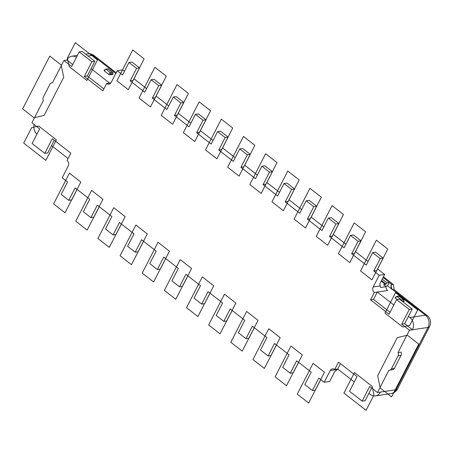 <?xml version="1.0" encoding="UTF-8"?>
<svg xmlns="http://www.w3.org/2000/svg" width="453" height="453" viewBox="0 0 453 453"><rect width="100%" height="100%" fill="white"/><g stroke="black" fill="none" stroke-linecap="round" stroke-linejoin="round"><path stroke-width="0.68" d="M371.653 388L368.895 393.363L370.322 394.472A8.873 7.327 81.5 0 0 375.395 395.916A8.873 7.327 81.5 0 0 380.418 392.083L377.451 392.525L369.699 386.471L362.162 401.137L349.506 391.256L357.043 376.59L338.527 362.145L334.761 369.472A3.992 3.296 -98.5 0 0 332.479 368.821A3.992 3.296 -98.5 0 0 330.22 370.548L324.189 382.281L318.81 378.079L312.406 390.543L304.812 384.614L311.217 372.151L296.664 360.786L290.254 373.249L282.661 367.321L289.065 354.858L274.512 343.499L268.108 355.962L260.515 350.033L266.919 337.57L252.361 326.205L245.956 338.668L238.363 332.74L244.767 320.277L230.209 308.918L223.805 321.375L216.211 315.452L222.616 302.989L208.063 291.624L201.659 304.088L194.06 298.159L200.464 285.696L185.911 274.331L179.507 286.794L171.914 280.866L178.318 268.408L163.76 257.044L157.355 269.507L149.762 263.578L156.166 251.115L141.613 239.75L135.204 252.213L127.61 246.285L134.014 233.822L119.462 222.463L113.057 234.926L105.464 228.997L111.868 216.534L97.31 205.169L90.906 217.633L83.312 211.704L89.717 199.241L75.158 187.882L68.754 200.339L61.161 194.411L67.565 181.953L62.186 177.752L68.216 166.024A3.992 3.296 -98.5 0 0 67.061 160.498L70.832 153.171L52.322 138.72L44.785 153.38L47.752 152.938L54.275 140.243M52.508 82.706L51.744 82.82A3.103 2.565 81.5 0 0 49.983 84.162L43.324 97.123A3.103 2.565 81.5 0 0 43.397 100.43L31.908 122.786L39.66 128.839L32.129 143.499L44.785 153.38M51.744 82.82A3.103 2.565 81.5 0 1 52.44 82.831L63.935 60.476L71.687 66.529L79.218 51.863L91.88 61.744L94.847 61.302L82.186 51.421L79.218 51.863M84.343 76.41L102.854 90.855L106.619 83.528L109.586 83.086L91.076 68.635L87.31 75.962L84.343 76.41L91.88 61.744M106.619 83.528A3.992 3.296 -98.5 0 0 108.907 84.179A3.992 3.296 -98.5 0 0 111.166 82.452L117.191 70.719L122.57 74.921L128.975 62.457L136.574 68.386L130.164 80.849L144.722 92.214L151.126 79.751L158.72 85.679L152.316 98.142L166.874 109.501L173.278 97.038L180.872 102.967L174.467 115.43L189.02 126.795L195.424 114.332L203.023 120.26L196.619 132.723L211.172 144.082L217.576 131.625L225.169 137.548L218.765 150.011L233.323 161.376L239.728 148.912L247.321 154.841L240.917 167.304L255.475 178.669L261.879 166.206L269.473 172.134L263.068 184.592L277.621 195.956L284.025 183.493L291.624 189.422L285.214 201.885L299.773 213.25L306.177 200.787L313.77 206.715L307.366 219.178L321.924 230.537L328.329 218.074L335.922 224.003L329.518 236.466L344.07 247.831L350.475 235.367L358.074 241.296L351.67 253.759L366.222 265.118L372.626 252.661L380.22 258.589L373.816 271.047L379.195 275.248L373.17 286.976A3.992 3.296 -98.5 0 0 374.32 292.502L370.554 299.829L389.065 314.28L396.601 299.62L399.569 299.178L412.224 309.059L408.453 316.387L409.88 317.502A8.873 7.327 81.5 0 1 412.44 329.773L409.472 330.214L401.72 324.161L409.257 309.501L396.601 299.62M377.451 392.525L388.94 370.169A3.103 2.565 81.5 0 0 389.642 370.18A3.103 2.565 81.5 0 0 391.398 368.838L398.057 355.877A3.103 2.565 81.5 0 0 397.983 352.57L409.472 330.214M320.764 379.603L315.373 390.101L312.406 390.543M337.712 369.031L334.529 371.936L329.631 381.466L324.189 382.281M334.761 369.472L337.728 369.031L340.486 363.668M354.286 381.953L337.728 369.031M397.983 352.57L400.95 352.128A3.103 2.565 -98.5 0 1 401.024 355.435L398.057 355.877M385.367 286.143L387.553 285.82L392.615 289.773A3.992 3.296 -98.5 0 1 391.46 284.252L383.074 277.474M390.078 312.315L373.521 299.388L377.287 292.055L393.844 304.982M397.173 299.535L395.435 298.176A0.889 0.328 -152.8 0 1 395.135 297.7L396.669 296.421A0.889 0.73 81.5 0 1 397.173 296.562L399.155 296.268A1.772 0.753 -52 0 1 399.501 296.341L398.646 296.126A0.889 0.73 81.5 0 1 399.155 296.268L403.583 299.727L401.607 300.022A1.772 0.753 128 0 0 401.001 300.299M403.957 301.613A0.889 0.379 128 0 0 403.838 300.956A0.889 0.73 -98.5 0 0 403.583 299.727A1.772 0.753 128 0 1 403.923 299.795L404.11 301.522A0.889 0.328 -152.8 0 1 403.957 301.613L402.893 301.772M379.195 275.248L384.637 274.439L379.739 283.969L380.622 287.496L386.064 286.687A3.992 3.296 81.5 0 0 387.672 290.509L374.32 292.502M358.074 241.296L361.041 240.854L354.631 253.318L351.67 253.759M335.922 224.003L338.889 223.561L332.485 236.024L329.518 236.466M313.77 206.715L316.738 206.274L310.333 218.737L307.366 219.178M291.624 189.422L294.586 188.98L288.182 201.443L285.214 201.885M269.473 172.134L272.44 171.693L266.036 184.15L263.068 184.592M247.321 154.841L250.288 154.399L243.884 166.863L240.917 167.304M225.169 137.548L228.136 137.106L221.732 149.569L218.765 150.011M203.023 120.26L205.99 119.819L199.58 132.282L196.619 132.723M180.872 102.967L183.839 102.525L177.434 114.988L174.467 115.43M158.72 85.679L161.687 85.238L155.283 97.695L152.316 98.142M136.574 68.386L139.535 67.944L133.131 80.407L130.164 80.849M124.428 71.314L122.633 69.909L117.191 70.719M133.975 78.765L146.579 88.601M156.126 96.059L168.726 105.894M178.278 113.346L190.877 123.182M200.424 130.64L213.029 140.475M222.576 147.933L235.175 157.769M244.728 165.22L257.327 175.056M266.874 182.514L279.478 192.349M289.025 199.801L301.63 209.637M311.177 217.095L323.776 226.93M333.329 234.382L345.928 244.224M355.475 251.675L368.079 261.511M377.626 268.969L384.637 274.439M372.626 252.661L375.594 252.213L383.187 258.142L376.783 270.605L373.816 271.047M383.187 258.142L380.22 258.589M361.041 240.854L353.442 234.926L350.475 235.367M338.889 223.561L331.296 217.633L328.329 218.074M316.738 206.274L309.144 200.345L306.177 200.787M294.586 188.98L286.992 183.052L284.025 183.493M272.44 171.693L264.846 165.764L261.879 166.206M250.288 154.399L242.695 148.471L239.728 148.912M228.136 137.106L220.543 131.177L217.576 131.625M205.99 119.819L198.391 113.89L195.424 114.332M183.839 102.525L176.245 96.597L173.278 97.038M161.687 85.238L154.094 79.309L151.126 79.751M139.535 67.944L131.942 62.016L128.975 62.457M109.586 83.086L110.9 82.888M112.808 72.542L112.995 74.275A0.889 0.328 -152.8 0 1 112.842 74.36L109.875 74.802A0.889 0.328 -152.8 0 1 108.748 74.383L104.32 70.923A0.889 0.328 -152.8 0 1 104.02 70.453L105.555 69.167A0.889 0.73 81.5 0 1 106.059 69.309L108.035 69.015A1.772 0.753 -52 0 1 108.375 69.083L112.808 72.542A1.772 0.753 128 0 0 112.469 72.474L108.035 69.015A0.889 0.73 81.5 0 0 107.525 68.873L108.375 69.083M72.695 64.558L66.897 60.034A8.873 7.327 81.5 0 1 71.919 56.2A8.873 7.327 81.5 0 1 76.449 57.254M66.897 60.034L63.935 60.476M36.92 134.173A8.873 7.327 81.5 0 1 34.094 124.496M68.075 158.533L51.517 145.606M394.15 289.609L393.408 284.558L391.709 284.212A3.992 3.296 81.5 0 0 392.864 289.733L392.615 289.773M391.46 284.252L389.246 282.519L387.553 285.82M381.522 280.498L386.03 284.014A0.889 0.379 128 0 1 385.412 284.444L383.549 284.722L386.064 286.687M386.03 284.014L387.021 282.853L389.246 282.519M382.23 279.11L387.021 282.853M91.076 68.635L94.847 61.302M103.867 88.89L87.31 75.962M373.521 299.388L370.554 299.829M409.257 309.501L412.224 309.059M375.395 395.916L390.973 393.595A8.873 7.327 -98.5 0 0 395.99 389.761L428.017 327.445L412.44 329.773L404.688 323.719L408.453 316.387M404.688 323.719L401.72 324.161M362.162 401.137L365.129 400.69L368.895 393.363M389.642 370.18L392.609 369.733A3.103 2.565 -98.5 0 0 394.365 368.391L401.024 355.435M77.118 189.405L71.721 199.898L68.754 200.339M99.264 206.698L93.873 217.191L90.906 217.633M121.415 223.986L116.025 234.478L113.057 234.926M143.567 241.279L138.171 251.772L135.204 252.213M165.713 258.567L160.322 269.065L157.355 269.507M187.865 275.86L182.474 286.353L179.507 286.794M210.016 293.153L204.62 303.646L201.659 304.088M232.168 310.441L226.772 320.934L223.805 321.375M254.314 327.734L248.924 338.227L245.956 338.668M276.466 345.022L271.075 355.52L268.108 355.962M298.618 362.315L293.221 372.808L290.254 373.249M22.65 108.884L34.043 117.774L44.139 115.385L63.731 77.265L61.166 64.994L49.773 56.098L22.65 108.884M23.698 143.08L45.844 160.373L56.393 139.847L38.675 126.013L31.608 127.689L23.698 143.08M67.401 58.046L69.19 66.636L86.914 80.47L97.463 59.943L75.311 42.65L67.401 58.046M53.613 203.929L65.005 212.819L80.827 182.032L69.434 173.137L53.613 203.929M116.908 80.77L128.295 89.66L144.122 58.873L132.729 49.983L116.908 80.77M75.764 221.217L87.152 230.113L102.978 199.32L91.585 190.43L75.764 221.217M139.054 98.063L150.447 106.953L166.274 76.166L154.881 67.27L139.054 98.063M97.91 238.51L109.303 247.4L125.124 216.613L113.737 207.717L97.91 238.51M161.206 115.351L172.599 124.247L188.42 93.454L177.032 84.564L161.206 115.351M120.062 255.798L131.455 264.694L147.276 233.901L135.883 225.011L120.062 255.798M183.357 132.644L194.75 141.534L210.571 110.747L199.178 101.851L183.357 132.644M142.214 273.091L153.601 281.981L169.428 251.194L158.035 242.304L142.214 273.091M205.503 149.932L216.896 158.827L232.723 128.035L221.33 119.145L205.503 149.932M164.36 290.384L175.753 299.274L191.579 268.487L180.186 259.592L164.36 290.384M227.655 167.225L239.048 176.115L254.869 145.328L243.482 136.432L227.655 167.225M186.511 307.672L197.904 316.568L213.725 285.775L202.338 276.885L186.511 307.672M249.807 184.513L261.2 193.408L277.021 162.616L265.628 153.726L249.807 184.513M208.663 324.965L220.056 333.855L235.877 303.068L224.484 294.173L208.663 324.965M271.959 201.806L283.346 210.696L299.173 179.909L287.78 171.019L271.959 201.806M308.652 403.017L324.478 372.23L313.085 363.34L297.264 394.127L308.652 403.017M286.506 385.73L302.327 354.937L290.934 346.047L275.113 376.834L286.506 385.73M264.354 368.436L280.175 337.649L268.788 328.753L252.961 359.546L264.354 368.436M242.202 351.149L258.029 320.356L246.636 311.466L230.815 342.253L242.202 351.149M294.105 219.099L305.498 227.989L321.324 197.202L309.931 188.306L294.105 219.099M366.075 410.35L373.985 394.954L372.19 386.364L354.473 372.53L343.923 393.057L366.075 410.35M391.607 396.902L418.731 344.116L407.343 335.226L397.247 337.615L377.655 375.735L380.214 388.006L391.607 396.902M316.256 236.387L327.649 245.283L343.47 214.49L332.083 205.6L316.256 236.387M338.408 253.68L349.801 262.57L365.622 231.783L354.229 222.887L338.408 253.68M360.554 270.968L371.947 279.863L387.774 249.071L376.381 240.181L360.554 270.968M402.711 326.987L409.778 325.311L417.689 309.92L395.537 292.627L384.988 313.153L402.711 326.987M337.14 369.518L330.22 370.548M380.418 392.083L395.99 389.761A8.873 3.279 27.2 0 0 397.553 388.872A8.873 8.873 0 0 1 390.973 393.595M397.553 388.872L429.574 326.562A8.873 3.279 -152.8 0 1 428.017 327.445A8.873 7.327 -98.5 0 0 425.452 315.175L392.864 289.733A8.873 3.771 128 0 1 394.552 290.073L427.145 315.515A8.873 3.771 -52 0 0 425.452 315.175L409.88 317.502M373.17 286.976L380.09 285.945M115.792 73.448L92.571 55.317L88.046 55.996M116.155 72.746L94.264 55.657A8.873 3.771 128 0 0 92.571 55.317A8.873 7.327 -98.5 0 0 87.491 53.879L85.679 54.145M385.412 284.444L381.188 281.149M104.32 70.923A1.772 0.753 -52 0 1 106.059 69.309L110.492 72.769A1.772 0.753 128 0 0 108.748 74.383M112.842 74.36A0.889 0.379 128 0 0 112.723 73.703A0.889 0.73 -98.5 0 0 112.469 72.474L110.492 72.769A0.889 0.73 -98.5 0 1 110.747 73.998A0.889 0.379 128 0 0 109.875 74.802M395.435 298.176A1.772 0.753 -52 0 1 397.173 296.562L401.607 300.022A0.889 0.73 -98.5 0 1 401.941 301.03M112.723 73.703L110.747 73.998M403.838 300.956L402.162 301.205M391.398 368.838L394.365 368.391M71.919 56.2L77.412 55.379M429.574 326.562A8.873 8.873 0 0 0 427.145 315.515M394.552 290.073L394.093 289.473L394.093 290.152M94.264 55.657A8.873 8.873 0 0 0 87.491 53.879M383.436 276.772L393.408 284.558M105.555 69.167L107.531 68.873M396.669 296.421L398.646 296.126M403.923 299.795L399.489 296.336"/></g></svg>
